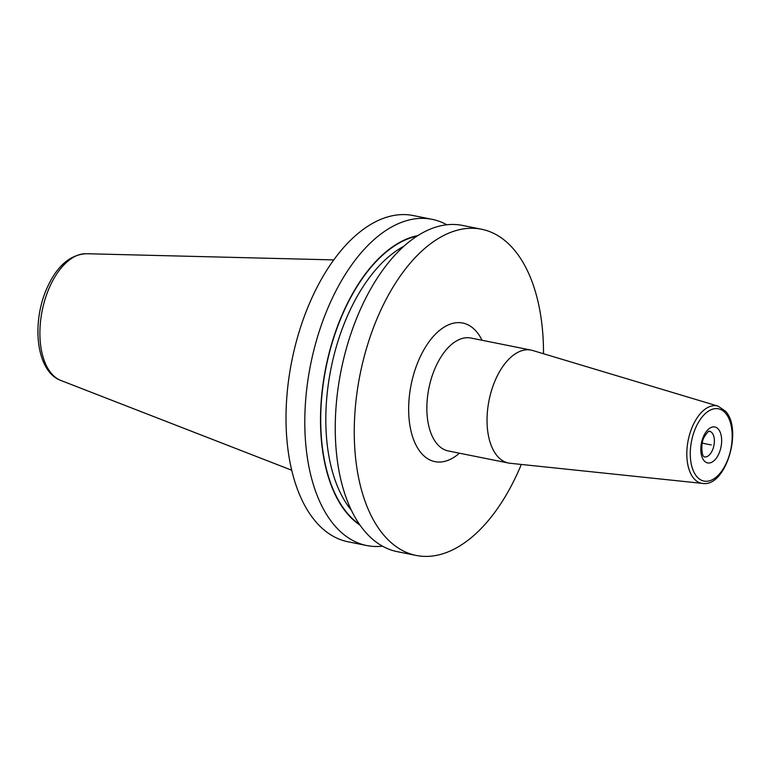 <?xml version="1.0" encoding="UTF-8"?>
<svg xmlns="http://www.w3.org/2000/svg" width="771" height="771" viewBox="0 0 771 771"><rect width="100%" height="100%" fill="white"/><g stroke="black" fill="none" stroke-linecap="round" stroke-linejoin="round"><path stroke-width="1.16" d="M446.852 224.795A166.343 90.602 101.3 0 0 432.107 219.33L413.323 215.562A166.343 90.602 101.3 0 0 312.082 297.539A166.343 90.602 -78.7 0 0 347.914 541.762L366.697 545.531A166.343 90.602 101.3 0 0 382.406 546.167M432.107 219.33A166.343 90.602 101.3 0 0 330.865 301.307A166.343 90.602 101.3 0 0 366.697 545.531M543.507 353.744A166.343 90.602 101.3 0 0 481.557 229.238L462.552 225.431A166.343 90.602 101.3 0 0 361.31 307.407A166.343 90.602 101.3 0 0 397.152 551.631L416.147 555.438A166.343 90.602 101.3 0 0 517.389 473.461A166.343 90.602 101.3 0 0 521.312 464.45M481.557 229.238A166.343 90.602 101.3 0 0 380.315 311.224A166.343 90.602 101.3 0 0 416.147 555.438M417.94 235.569A151.28 82.391 101.3 0 0 344.223 310.087A151.28 82.391 -78.7 0 0 359.893 525.07M510.055 463.265A57.584 31.36 -78.7 0 1 508.465 463.024A57.584 31.36 -78.7 0 1 497.189 455.931A57.584 31.36 101.3 0 1 491.975 389.076A57.584 31.36 101.3 0 1 531.113 350.101A57.584 31.36 101.3 0 1 532.665 350.487L718.071 406.134A39.456 21.492 101.3 0 0 690.498 431.635A39.456 21.492 101.3 0 0 693.765 478.377A39.456 21.492 -78.7 0 0 702.583 483.407L510.055 463.265M711.228 444.954L702.275 443.152M86.236 253.717C70.228 254.7 57.372 265.677 47.657 286.648C31.235 321.44 35.601 371.265 60.822 380.45A64.918 35.36 -78.7 0 1 50.067 286.089A64.918 35.36 -78.7 0 1 86.236 253.717L333.795 259.904M482.048 340.262A70.672 38.492 -78.7 0 0 476.594 331.752A70.672 38.492 101.3 0 0 419.732 357.879A70.672 38.492 101.3 0 0 421.111 452.934A70.672 38.492 -78.7 0 0 459.41 453.194M531.113 350.101L470.936 338.035A57.584 31.36 101.3 0 0 431.799 377.009A57.584 31.36 101.3 0 0 437.012 443.865A57.584 31.36 -78.7 0 0 448.288 450.958L508.465 463.024M696.772 476.536A36.844 20.065 101.3 0 0 726.417 462.918A36.844 20.065 101.3 0 0 725.694 413.362A36.844 20.065 101.3 0 0 696.049 426.98A36.844 20.065 101.3 0 0 696.772 476.536M718.427 429.245A18.321 9.975 -78.7 0 1 718.784 453.888A18.321 9.975 -78.7 0 1 704.039 460.663A18.321 9.975 -78.7 0 1 703.682 436.02A18.321 9.975 -78.7 0 1 718.427 429.245M712.067 432.868A13.088 7.132 -78.7 0 1 713.252 448.067A13.088 7.132 -78.7 0 1 704.357 456.924L703.74 456.422C702.063 456.268 700.213 443.18 704.434 436.704C710.236 427.992 709.012 432.492 709.503 431.259A13.088 7.132 101.3 0 1 712.067 432.868M404.033 246.171A147.242 80.194 101.3 0 0 348.906 312.66A147.242 80.194 -78.7 0 0 351.142 509.93M359.325 524.261A150.904 82.189 -78.7 0 1 344.386 310.27A150.904 82.189 101.3 0 1 417.101 236.109M60.822 380.45L291.631 470.185M702.583 483.407C725.781 487.455 743.013 429.563 725.54 411.242L718.071 406.134"/></g></svg>
